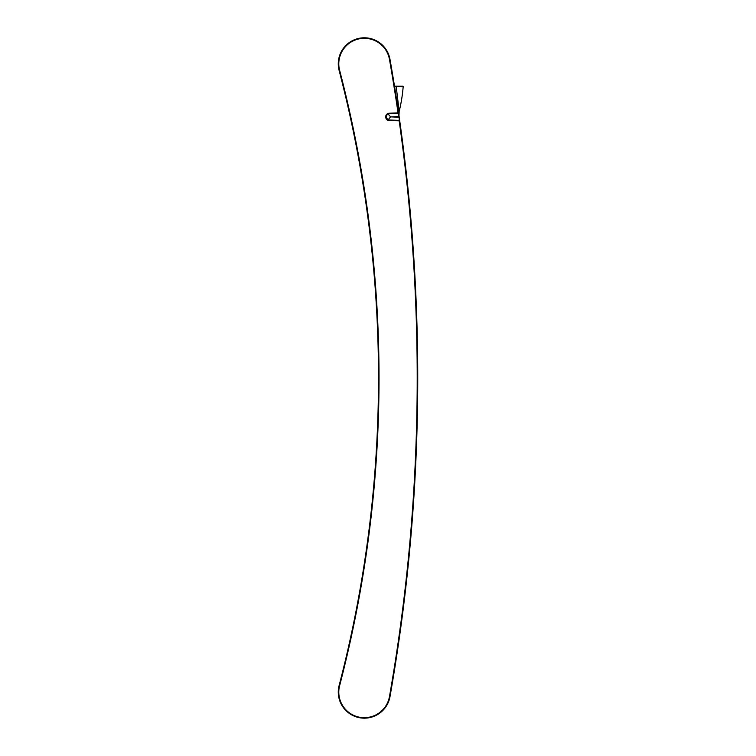 <?xml version="1.0" encoding="UTF-8"?>
<svg xmlns="http://www.w3.org/2000/svg" width="756" height="756" viewBox="0 0 756 756"><rect width="100%" height="100%" fill="white"/><g stroke="black" fill="none" stroke-linecap="round" stroke-linejoin="round"><path stroke-width="1.13" d="M396.513 99.074L397.032 102.495M399.14 116.783L398.913 115.233M398.214 110.414L398.11 109.705M397.543 105.84L395.416 92.005M394.065 83.472L394.254 84.653M394.415 85.674L394.556 86.581L396.238 86.704L399.159 111.453L398.96 115.536M398.147 109.932L397.117 103.043M398.951 115.507L399.707 120.809L389.217 120.535A3.648 3.648 0 0 1 385.692 116.887A3.648 3.648 0 0 1 389.217 113.239L398.573 112.861L399.65 120.393M399.102 116.547L399.187 117.123M400.935 129.701L401.077 130.722L400.935 129.701M393.687 674.834L393.838 673.927L393.687 674.834M391.4 688.499L391.107 690.237M390.417 694.216L390.049 696.352M399.338 118.172L399.215 117.322M397.07 653.278L397.231 652.239L397.07 653.278M400.075 123.436L399.971 122.661M400.085 123.502L399.905 122.198M400.708 127.991L400.548 126.857M400.217 124.447L400.075 123.445M395.095 666.074L395.256 665.044L395.095 666.074M410.584 540.219L410.584 540.209C420.109 432.073 420.109 323.927 410.584 215.781L410.584 215.791M395.227 665.233L394.868 667.463M394.235 671.451L393.81 670.855L394.235 671.451L393.81 670.855L394.235 671.451L394.537 669.589L394.349 670.752M395.662 662.436L395.775 661.736L395.662 662.436M405.868 586.817L405.66 588.659M409.053 556.652L408.873 558.514M409.374 553.326L409.554 551.445M408.59 561.424L408.533 561.925M408.599 561.302L408.712 560.13M409.053 556.737L409.223 554.904M399.404 637.346L399.187 638.896M399.669 635.446L399.867 634.067M403.071 610.073L403.279 608.419M403.543 606.34L403.647 605.462M402.627 613.532L402.494 614.59M406.662 579.795L406.775 578.756L406.662 579.795M406.454 581.629L406.255 583.424M408.873 558.533L408.627 556.671M408.079 566.471L408.627 561.009M408.627 561.056L408.353 563.759M407.304 573.87L407.011 576.563M406.926 577.3L406.671 579.635M400.293 631.033L400.359 630.504M400.661 628.312L400.746 627.745M399.933 633.575L400.094 632.479M406.605 175.713L406.719 176.8M409.185 200.699L409.034 199.083M409.355 202.428L409.459 203.534M403.411 607.408L403.487 606.775M402.39 615.384L401.956 614.836L402.381 615.412M402.787 612.303L403.723 604.894M403.468 149.093L403.241 147.288M403.26 147.392L403.005 145.417M402.598 142.204L402.475 141.259M402.362 140.38L402.457 141.155M395.076 666.187L395.218 665.28M409.487 552.211L409.383 553.307L409.487 552.211M409.223 554.932L409.062 556.586L409.223 554.932M402.901 611.387L403.042 610.328L402.901 611.387M403.666 605.291L403.496 606.737M409.45 203.383L409.365 202.504M408.571 194.443L408.694 195.606L408.571 194.443M408.845 197.221L409.204 200.831L408.845 197.221M409.194 200.756L408.599 199.064M406.019 170.506L406.095 171.158M403.033 145.615L403.26 147.411M403.524 149.546L403.458 149.008M403.25 147.326L402.797 143.791M398.677 113.58L398.412 111.727M398.497 112.342L398.677 113.561M400.793 128.633L400.557 126.913M408.079 189.529L408.609 194.812M408.75 196.248L408.675 195.492M408.656 195.237L406.454 174.4M406.227 172.368L406.426 174.126L406.227 172.368M406.775 177.31L406.652 176.148M405.783 168.456L405.688 167.558M405.622 167.038L405.197 167.615M399.159 116.925L398.922 115.299M398.875 114.988L398.762 114.137M364.326 37.8L363.806 37.809L364.326 37.8M338.272 63.334L338.272 63.863L338.272 63.334M338.272 692.137L338.272 692.666L338.272 692.137A26.063 26.063 0 0 0 389.548 698.705A26.063 26.063 0 0 0 389.992 696.645A1844.196 1844.196 0 0 0 399.707 120.809A0.52 0.52 0 0 0 399.215 120.365L389.236 120.015A3.128 3.128 0 0 1 386.221 116.887A3.128 3.128 0 0 1 389.236 113.769L398.072 113.457A0.52 0.52 0 0 0 398.573 112.899A1844.196 1844.196 0 0 0 389.992 59.355A26.063 26.063 0 0 0 362.067 37.895A26.063 26.063 0 0 0 339.113 70.431A1220.345 1220.345 0 0 1 339.113 685.569A26.063 26.063 0 0 0 338.272 692.137M363.806 718.191L364.326 718.2L363.806 718.191M339.113 70.431L339.614 70.299A1220.864 1220.864 0 0 1 339.614 685.701L339.113 685.569A1220.345 1220.345 0 0 0 339.113 70.431A26.063 26.063 0 0 1 362.067 37.895A26.063 26.063 0 0 1 389.992 59.355A1844.196 1844.196 0 0 1 398.573 112.861L399.102 116.537L398.072 113.457A0.52 0.52 0 0 0 398.582 112.937M399.187 117.104L399.215 120.365L389.236 120.015C388.14 119.788 388.65 118.749 390.776 116.887C388.65 115.035 388.13 113.986 389.236 113.769L387.422 114.421L386.429 115.753M386.401 115.829L386.41 117.955M387.422 119.353L386.448 118.068L389.217 120.535M389.217 113.239L389.236 113.769L398.072 113.457L398.053 112.937A1843.676 1843.676 0 0 0 389.482 59.45A25.534 25.534 0 0 0 362.115 38.414A25.534 25.534 0 0 0 339.614 70.299M394.046 86.137L403.184 86.704A156.605 156.605 -90.6 0 1 399.159 111.453M394.49 86.137L398.592 86.137A0.52 0.52 -85.1 0 0 398.582 86.137L394.49 86.137M402.664 86.137L395.804 86.137L402.664 86.137A0.52 0.52 -94 0 1 403.184 86.704M399.707 120.809L400.321 125.203L399.707 120.809A0.52 0.52 0 0 0 399.215 120.365L399.196 120.884A1843.676 1843.676 0 0 1 389.482 696.55A25.534 25.534 0 0 1 380.211 712.133A25.534 25.534 0 0 0 389.482 696.55L389.992 696.645A1844.196 1844.196 0 0 0 399.707 120.809L400.122 123.767M400.529 126.715L400.831 128.926L400.529 126.715M398.951 640.53L399.622 635.824M399.499 636.694L399.026 639.963M398.951 116.604L399.036 117.18L390.776 116.887L398.951 116.604M389.992 59.355L389.482 59.45M339.614 685.701A25.534 25.534 0 0 0 380.211 712.133M387.422 114.421L386.609 115.366M386.373 115.914L386.24 116.5M387.97 114.08L388.584 113.854M387.97 119.703L388.593 119.921M408.079 194.32L408.505 193.753L408.079 194.32M397.968 112.238L398.393 111.652M400.803 128.718L400.34 125.307M403.269 147.486L403.203 146.966M403.676 150.718L403.524 149.499M401.927 140.899L402.353 140.323M408.098 561.415L408.533 561.982M398.195 645.709L397.231 652.239M400.378 630.428L400.841 627.045M403.364 607.786L403.524 606.435M403.298 605.32L403.723 604.866L403.496 606.671M403.6 605.858L403.685 605.169M406.463 581.525L406.643 579.918M406.615 580.23L406.18 579.663L406.615 580.23L406.747 579.001"/></g></svg>
